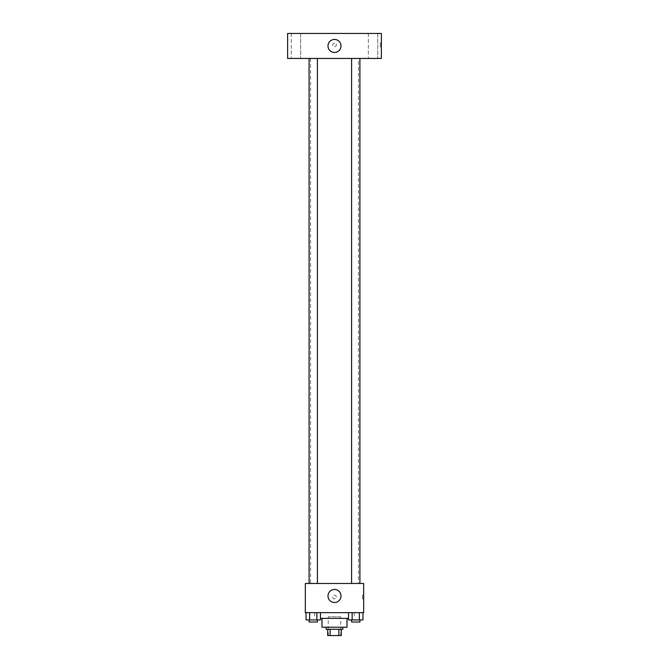 <?xml version="1.0" encoding="UTF-8"?>
<svg xmlns="http://www.w3.org/2000/svg" width="669" height="669" viewBox="0 0 669 669"><rect width="100%" height="100%" fill="white"/><g stroke="black" fill="none" stroke-linecap="round" stroke-linejoin="round"><path stroke-width="0.5" stroke-dasharray="3.35 2.51" d="M340.747 616.801L328.253 616.801L340.747 616.801L340.747 635.55L328.253 635.55L340.747 635.55M330.118 635.55L327.726 635.55L327.726 629.303L330.118 629.303L330.118 635.55L341.274 635.55M338.882 629.303L330.118 629.303L338.882 629.303L338.882 635.55M330.118 629.303L327.726 629.303M326.163 629.303L342.837 629.303M321.998 627.213L347.002 627.213M320.468 618.365L348.532 618.365M334.5 612.637L314.706 612.637L334.5 612.637M306.034 612.637L306.034 619.92L309.638 619.92L306.034 619.92L309.638 619.92L309.638 612.637L316.855 612.637L306.034 612.637L320.468 612.637L309.638 612.637L309.638 619.92L320.468 619.92L316.855 619.92L320.468 619.92L320.468 612.637L316.855 612.637L320.468 612.637L316.855 612.637L316.855 619.92L309.638 619.92L316.855 619.92L316.855 612.637L320.468 612.637L309.638 612.637L320.468 612.637M305.332 612.637L363.668 612.637L363.668 583.468L305.332 583.468L305.332 612.637M348.532 612.637L348.532 619.92L352.145 619.92L348.532 619.92L352.145 619.92L352.145 612.637L359.362 612.637L348.532 612.637L362.966 612.637L352.145 612.637L352.145 619.92L362.966 619.92L359.362 619.92L362.966 619.92L362.966 612.637L359.362 612.637L362.966 612.637L359.362 612.637L359.362 619.92L352.145 619.92L359.362 619.92L359.362 612.637L362.966 612.637L352.145 612.637L362.966 612.637M336.323 597.007A1.823 1.823 0 0 0 333.588 595.427A1.823 1.823 0 0 0 333.588 598.588A1.823 1.823 0 0 0 336.323 597.007A1.823 1.823 0 0 0 333.588 595.427A1.823 1.823 0 0 0 333.588 598.588A1.823 1.823 0 0 0 336.323 597.007M358.459 583.468L310.541 583.468L358.459 583.468L358.459 58.454L310.541 58.454L358.459 58.454M317.415 583.468L309.086 583.468L317.415 583.468L309.086 583.468L317.415 583.468L317.415 58.454L309.086 58.454L317.415 58.454M359.914 583.468L351.585 583.468L359.914 583.468L351.585 583.468L359.914 583.468L359.914 58.454L351.585 58.454L359.914 58.454M305.332 598.83L305.332 595.184L305.332 598.83M363.668 595.184L363.668 598.83L363.668 595.184L362.615 595.184L362.615 598.83L362.615 595.184M341.014 595.962A6.514 6.514 0 0 1 331.247 601.607A6.514 6.514 0 0 1 331.247 590.326A6.514 6.514 0 0 1 341.014 595.962M287.62 58.454L381.38 58.454L381.38 33.45L287.62 33.45L287.62 58.454M300.649 58.454L291.266 58.454L300.649 58.454L291.266 58.454L300.649 58.454L300.649 33.45L291.266 33.45L300.649 33.45L291.266 33.45L300.649 33.45L300.649 58.454M377.734 58.454L368.351 58.454L377.734 58.454L368.351 58.454L377.734 58.454L377.734 33.45L368.351 33.45L377.734 33.45L368.351 33.45L377.734 33.45L377.734 58.454M287.62 46.73L287.628 43.084L287.62 46.73M381.38 43.084L381.38 46.73L381.38 43.084L380.327 43.084L380.327 46.73L380.327 43.084M334.5 43.084A1.823 1.823 0 0 0 332.919 45.818A1.823 1.823 0 0 0 336.081 45.818A1.823 1.823 0 0 0 334.5 43.084A1.823 1.823 0 0 0 332.919 45.818A1.823 1.823 0 0 0 336.081 45.818A1.823 1.823 0 0 0 334.5 43.084M334.5 39.438A6.514 6.514 0 0 1 340.136 49.205A6.514 6.514 0 0 1 328.864 49.205A6.514 6.514 0 0 1 334.5 39.438M359.914 619.92L351.585 619.92L359.914 619.92L351.585 619.92L359.914 619.92L359.914 622.011L351.585 622.011L359.914 622.011L351.585 622.011L351.585 619.92M317.415 619.92L309.086 619.92L317.415 619.92L309.086 619.92L317.415 619.92L317.415 622.011L309.086 622.011L317.415 622.011L309.086 622.011L309.086 619.92M359.362 612.637L359.362 619.92M352.145 612.637L352.145 619.92M316.855 612.637L316.855 619.92M309.638 612.637L309.638 619.92M328.253 635.55L328.253 616.801M314.706 612.637L314.706 618.365M354.294 612.637L354.294 618.365M362.615 598.83L363.668 598.83M310.541 58.454L310.541 583.468M309.086 58.454L309.086 583.468M351.585 58.454L351.585 583.468M291.266 33.45L291.266 58.454L291.266 33.45M368.351 33.45L368.351 58.454L368.351 33.45M380.327 46.73L381.38 46.73"/><path stroke-width="1" d="M338.882 629.303L338.882 635.55L327.726 635.55L327.726 629.303M338.882 635.55L341.274 635.55L341.274 629.303L341.274 635.55M342.837 627.213L342.837 629.303L326.163 629.303L326.163 627.213M330.118 629.303L330.118 635.55M347.002 618.365L347.002 627.213L321.998 627.213L321.998 618.365M348.532 618.365L320.468 618.365M363.668 612.637L305.332 612.637L305.332 583.468L363.668 583.468L363.668 612.637M341.014 595.962A6.514 6.514 0 0 1 331.247 601.607A6.514 6.514 0 0 1 331.247 590.326A6.514 6.514 0 0 1 341.014 595.962M351.585 583.468L351.585 58.454M317.415 58.454L317.415 583.468M381.38 58.454L287.62 58.454L287.62 33.45L381.38 33.45L381.38 58.454M334.5 39.438A6.514 6.514 0 0 1 340.136 49.205A6.514 6.514 0 0 1 328.864 49.205A6.514 6.514 0 0 1 334.5 39.438M362.966 612.637L362.966 619.92L348.532 619.92L348.532 612.637M359.362 612.637L359.362 619.92M352.145 612.637L352.145 619.92M359.914 619.92L359.914 622.011L351.585 622.011L351.585 619.92M320.468 612.637L320.468 619.92L306.034 619.92L306.034 612.637M316.855 612.637L316.855 619.92M309.638 612.637L309.638 619.92M317.415 619.92L317.415 622.011L309.086 622.011L309.086 619.92M359.914 583.468L359.914 58.454M309.086 58.454L309.086 583.468"/></g></svg>
